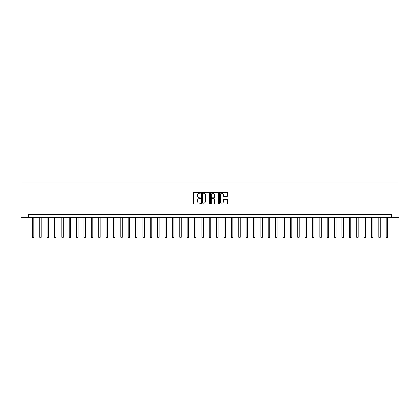 <?xml version="1.0" encoding="UTF-8"?>
<svg xmlns="http://www.w3.org/2000/svg" width="420" height="420" viewBox="0 0 420 420"><rect width="100%" height="100%" fill="white"/><g stroke="black" fill="none" stroke-linecap="round" stroke-linejoin="round"><path stroke-width="0.63" d="M200.566 192.822A0.404 0.404 0 0 0 200.161 192.418L194.009 192.418A0.578 0.578 0 0 0 193.431 192.995L193.431 203.416A0.578 0.578 0 0 0 194.009 203.994L200.161 203.994A0.404 0.404 0 0 0 200.566 203.59A0.404 0.404 0 0 0 200.161 203.185L199.364 203.185A1.853 1.853 0 0 1 197.51 201.332L197.51 200.466A1.853 1.853 0 0 1 199.364 198.613L200.161 198.613A0.404 0.404 0 0 0 200.566 198.209A0.404 0.404 0 0 0 200.161 197.799L199.364 197.799A1.853 1.853 0 0 1 197.51 195.951L197.51 195.079A1.853 1.853 0 0 1 199.364 193.226L200.161 193.226A0.404 0.404 0 0 0 200.566 192.822M226.916 196.497A0.578 0.578 0 0 0 227.493 195.919L227.493 192.995A0.578 0.578 0 0 0 226.916 192.418L220.085 192.418A0.578 0.578 0 0 0 219.508 192.995L219.508 203.416A0.578 0.578 0 0 0 220.085 203.994L226.916 203.994A0.578 0.578 0 0 0 227.493 203.416L227.493 199.883A0.578 0.578 0 0 0 226.916 199.306L223.991 199.306A0.578 0.578 0 0 0 223.414 199.883L223.414 201.637A1.549 1.549 0 0 1 221.865 203.185A1.549 1.549 0 0 1 220.316 201.637L220.316 194.775A1.549 1.549 0 0 1 221.865 193.226A1.549 1.549 0 0 1 223.414 194.775L223.414 195.919A0.578 0.578 0 0 0 223.991 196.497L226.916 196.497M391.629 217.371L399 217.371L399 181.991L21 181.991L21 217.371L391.629 217.371L391.629 214.421L28.371 214.421L28.371 217.371M209.496 192.995A0.578 0.578 0 0 0 208.913 192.418L202.083 192.418A0.578 0.578 0 0 0 201.506 192.995L201.506 203.416A0.578 0.578 0 0 0 202.083 203.994L208.913 203.994A0.578 0.578 0 0 0 209.496 203.416L209.496 192.995M211.087 192.418L217.917 192.418A0.578 0.578 0 0 1 218.495 192.995L218.495 203.416A0.578 0.578 0 0 1 217.917 203.994L214.993 203.994A0.578 0.578 0 0 1 214.415 203.416L214.415 199.19A0.578 0.578 0 0 0 213.833 198.613L211.895 198.613A0.578 0.578 0 0 0 211.318 199.19L211.318 203.59A0.404 0.404 0 0 1 210.914 203.994A0.404 0.404 0 0 1 210.504 203.59L210.504 192.995A0.578 0.578 0 0 1 211.087 192.418M202.724 193.226A0.404 0.404 0 0 0 202.314 193.636L202.314 202.781A0.404 0.404 0 0 0 202.724 203.185L203.558 203.185A1.853 1.853 0 0 0 205.412 201.332L205.412 195.079A1.853 1.853 0 0 0 203.558 193.226L202.724 193.226M214.415 194.806A1.549 1.549 0 0 0 212.867 193.258A1.549 1.549 0 0 0 211.318 194.806L211.318 197.222A0.578 0.578 0 0 0 211.895 197.799L213.833 197.799A0.578 0.578 0 0 0 214.415 197.222L214.415 194.806M32.35 217.371L32.35 237.242L33.826 237.242L33.826 217.371M33.826 237.242L33.385 238.009L32.791 238.009L32.35 237.242M39.721 217.371L39.721 237.242L41.197 237.242L41.197 217.371M41.197 237.242L40.756 238.009L40.168 238.009L39.721 237.242M47.093 217.371L47.093 237.242L48.568 237.242L48.568 217.371M48.568 237.242L48.127 238.009L47.539 238.009L47.093 237.242M54.463 217.371L54.463 237.242L55.939 237.242L55.939 217.371M55.939 237.242L55.498 238.009L54.91 238.009L54.463 237.242M61.835 217.371L61.835 237.242L63.31 237.242L63.31 217.371M63.31 237.242L62.869 238.009L62.281 238.009L61.835 237.242M69.211 217.371L69.211 237.242L70.681 237.242L70.681 217.371M70.681 237.242L70.24 238.009L69.652 238.009L69.211 237.242M76.582 217.371L76.582 237.242L78.052 237.242L78.052 217.371M78.052 237.242L77.611 238.009L77.023 238.009L76.582 237.242M83.953 217.371L83.953 237.242L85.423 237.242L85.423 217.371M85.423 237.242L84.982 238.009L84.394 238.009L83.953 237.242M91.324 217.371L91.324 237.242L92.799 237.242L92.799 217.371M92.799 237.242L92.353 238.009L91.765 238.009L91.324 237.242M98.695 217.371L98.695 237.242L100.17 237.242L100.17 217.371M100.17 237.242L99.724 238.009L99.136 238.009L98.695 237.242M106.066 217.371L106.066 237.242L107.541 237.242L107.541 217.371M107.541 237.242L107.095 238.009L106.507 238.009L106.066 237.242M113.437 217.371L113.437 237.242L114.912 237.242L114.912 217.371M114.912 237.242L114.466 238.009L113.878 238.009L113.437 237.242M120.808 217.371L120.808 237.242L122.283 237.242L122.283 217.371M122.283 237.242L121.837 238.009L121.249 238.009L120.808 237.242M128.179 217.371L128.179 237.242L129.654 237.242L129.654 217.371M129.654 237.242L129.213 238.009L128.62 238.009L128.179 237.242M135.55 217.371L135.55 237.242L137.025 237.242L137.025 217.371M137.025 237.242L136.584 238.009L135.991 238.009L135.55 237.242M142.921 217.371L142.921 237.242L144.396 237.242L144.396 217.371M144.396 237.242L143.955 238.009L143.362 238.009L142.921 237.242M150.292 217.371L150.292 237.242L151.767 237.242L151.767 217.371M151.767 237.242L151.326 238.009L150.733 238.009L150.292 237.242M157.663 217.371L157.663 237.242L159.138 237.242L159.138 217.371M159.138 237.242L158.697 238.009L158.104 238.009L157.663 237.242M165.034 217.371L165.034 237.242L166.509 237.242L166.509 217.371M166.509 237.242L166.068 238.009L165.48 238.009L165.034 237.242M172.405 217.371L172.405 237.242L173.88 237.242L173.88 217.371M173.88 237.242L173.439 238.009L172.851 238.009L172.405 237.242M179.776 217.371L179.776 237.242L181.251 237.242L181.251 217.371M181.251 237.242L180.81 238.009L180.222 238.009L179.776 237.242M187.147 217.371L187.147 237.242L188.622 237.242L188.622 217.371M188.622 237.242L188.181 238.009L187.593 238.009L187.147 237.242M194.518 217.371L194.518 237.242L195.993 237.242L195.993 217.371M195.993 237.242L195.552 238.009L194.964 238.009L194.518 237.242M201.894 217.371L201.894 237.242L203.364 237.242L203.364 217.371M203.364 237.242L202.923 238.009L202.335 238.009L201.894 237.242M209.265 217.371L209.265 237.242L210.735 237.242L210.735 217.371M210.735 237.242L210.294 238.009L209.706 238.009L209.265 237.242M216.636 217.371L216.636 237.242L218.106 237.242L218.106 217.371M218.106 237.242L217.665 238.009L217.077 238.009L216.636 237.242M224.007 217.371L224.007 237.242L225.482 237.242L225.482 217.371M225.482 237.242L225.036 238.009L224.448 238.009L224.007 237.242M231.378 217.371L231.378 237.242L232.853 237.242L232.853 217.371M232.853 237.242L232.407 238.009L231.819 238.009L231.378 237.242M238.749 217.371L238.749 237.242L240.224 237.242L240.224 217.371M240.224 237.242L239.778 238.009L239.19 238.009L238.749 237.242M246.12 217.371L246.12 237.242L247.595 237.242L247.595 217.371M247.595 237.242L247.149 238.009L246.561 238.009L246.12 237.242M253.491 217.371L253.491 237.242L254.966 237.242L254.966 217.371M254.966 237.242L254.52 238.009L253.932 238.009L253.491 237.242M260.862 217.371L260.862 237.242L262.337 237.242L262.337 217.371M262.337 237.242L261.896 238.009L261.303 238.009L260.862 237.242M268.233 217.371L268.233 237.242L269.708 237.242L269.708 217.371M269.708 237.242L269.267 238.009L268.674 238.009L268.233 237.242M275.604 217.371L275.604 237.242L277.079 237.242L277.079 217.371M277.079 237.242L276.638 238.009L276.045 238.009L275.604 237.242M282.975 217.371L282.975 237.242L284.45 237.242L284.45 217.371M284.45 237.242L284.009 238.009L283.416 238.009L282.975 237.242M290.346 217.371L290.346 237.242L291.821 237.242L291.821 217.371M291.821 237.242L291.38 238.009L290.787 238.009L290.346 237.242M297.717 217.371L297.717 237.242L299.192 237.242L299.192 217.371M299.192 237.242L298.751 238.009L298.163 238.009L297.717 237.242M305.088 217.371L305.088 237.242L306.563 237.242L306.563 217.371M306.563 237.242L306.122 238.009L305.534 238.009L305.088 237.242M312.459 217.371L312.459 237.242L313.934 237.242L313.934 217.371M313.934 237.242L313.493 238.009L312.905 238.009L312.459 237.242M319.83 217.371L319.83 237.242L321.305 237.242L321.305 217.371M321.305 237.242L320.864 238.009L320.276 238.009L319.83 237.242M327.201 217.371L327.201 237.242L328.676 237.242L328.676 217.371M328.676 237.242L328.235 238.009L327.647 238.009L327.201 237.242M334.577 217.371L334.577 237.242L336.047 237.242L336.047 217.371M336.047 237.242L335.606 238.009L335.018 238.009L334.577 237.242M341.948 217.371L341.948 237.242L343.418 237.242L343.418 217.371M343.418 237.242L342.977 238.009L342.389 238.009L341.948 237.242M349.319 217.371L349.319 237.242L350.789 237.242L350.789 217.371M350.789 237.242L350.348 238.009L349.76 238.009L349.319 237.242M356.69 217.371L356.69 237.242L358.166 237.242L358.166 217.371M358.166 237.242L357.719 238.009L357.131 238.009L356.69 237.242M364.061 217.371L364.061 237.242L365.536 237.242L365.536 217.371M365.536 237.242L365.09 238.009L364.502 238.009L364.061 237.242M371.432 217.371L371.432 237.242L372.907 237.242L372.907 217.371M372.907 237.242L372.461 238.009L371.873 238.009L371.432 237.242M378.803 217.371L378.803 237.242L380.279 237.242L380.279 217.371M380.279 237.242L379.832 238.009L379.244 238.009L378.803 237.242M386.174 217.371L386.174 237.242L387.649 237.242L387.649 217.371M387.649 237.242L387.209 238.009L386.615 238.009L386.174 237.242"/></g></svg>
